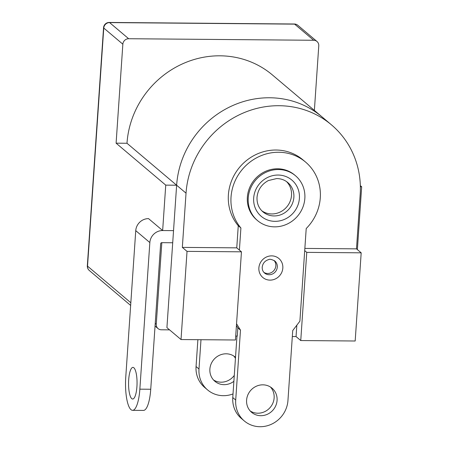 <?xml version="1.0" encoding="UTF-8"?>
<svg xmlns="http://www.w3.org/2000/svg" width="449" height="449" viewBox="0 0 449 449"><rect width="100%" height="100%" fill="white"/><g stroke="black" fill="none" stroke-linecap="round" stroke-linejoin="round"><path stroke-width="0.67" d="M246.596 400.138A15.816 14.873 130.2 0 0 251.625 412.345A15.816 14.873 130.2 0 0 267.57 414.191A15.816 14.873 130.2 0 0 277.072 400.39A15.816 14.873 130.2 0 0 272.043 388.183A15.816 14.873 130.2 0 0 256.098 386.336A15.816 14.873 130.2 0 0 246.596 400.138M250.239 411.003A15.816 14.873 130.2 0 0 265.533 411.245A15.816 14.873 130.2 0 0 274.137 397.909A15.816 14.873 130.2 0 0 270.489 387.044M236.427 325.62L237.835 327.893L240.479 330.127L235.708 400.048A27.12 25.498 130.2 0 0 244.329 420.977A27.12 25.498 130.2 0 0 271.662 424.137A27.12 25.498 130.2 0 0 287.955 400.48L292.726 330.565L299.898 321.175L306.212 228.524A46.326 43.559 130.2 0 0 320.289 197.824A46.326 43.559 130.2 0 0 305.561 162.067A46.326 43.559 130.2 0 0 258.865 156.667A46.326 43.559 130.2 0 0 231.033 197.077A46.326 43.559 130.2 0 0 240.905 227.98L239.401 250.082M304.843 198.43A29.376 27.625 130.2 0 0 295.504 175.755A29.376 27.625 130.2 0 0 265.892 172.332A29.376 27.625 130.2 0 0 248.241 197.958A29.376 27.625 130.2 0 0 257.58 220.633A29.376 27.625 130.2 0 0 287.192 224.057A29.376 27.625 130.2 0 0 304.843 198.43M295.504 175.755L294.623 175.009A29.376 27.625 130.2 0 0 265.011 171.585A29.376 27.625 130.2 0 0 247.36 197.212A29.376 27.625 130.2 0 0 256.699 219.887L257.58 220.633M261.851 210.834A19.206 18.061 130.2 0 0 280.715 211.76A19.206 18.061 130.2 0 0 291.519 195.371A19.206 18.061 130.2 0 0 286.552 181.598M236.965 336.082L232.773 397.561A27.12 25.498 130.2 0 0 241.394 418.49L244.329 420.977M236.55 323.791L240.479 330.127M305.561 162.067L302.918 159.833A46.326 43.559 130.2 0 0 256.222 154.434A46.326 43.559 130.2 0 0 228.389 194.838A46.326 43.559 130.2 0 0 238.262 225.746L240.905 227.98M263.894 272.38A7.908 7.437 130.2 0 0 271.538 272.487A7.908 7.437 130.2 0 0 275.826 265.819A7.908 7.437 130.2 0 0 274.019 260.403M181.02 339.545L235.444 340L241.455 251.822L187.031 251.367L181.02 339.545L166.921 327.63L176.631 185.218A90.395 84.996 -49.8 0 1 230.938 106.374A90.395 84.996 -49.8 0 1 322.056 116.908L331.452 124.85A90.395 84.996 130.2 0 1 360.182 194.619L356.489 248.853L304.86 248.42M331.452 124.85A90.395 84.996 130.2 0 0 240.338 114.315A90.395 84.996 130.2 0 0 186.032 193.165L182.333 247.393L236.758 247.848L238.262 225.746M296.828 325.194L296.054 336.576L292.316 336.542M237.835 327.893L237.274 336.082L235.714 336.071M361.187 252.821L306.762 252.366L300.751 340.55L355.176 341.004L361.187 252.821L356.489 248.853M300.751 340.55L296.054 336.576M187.031 251.367L182.333 247.393M306.762 252.366L304.708 250.632M241.455 251.822L236.758 247.848M128.695 379.731A15.816 4.243 -89.5 0 0 132.674 399.026A15.816 4.243 -89.5 0 0 136.917 386.684A15.816 4.243 -89.5 0 0 132.938 367.389A15.816 4.243 -89.5 0 0 128.695 379.731M132.578 410.324A27.12 7.274 -89.5 0 1 125.754 377.25L135.75 230.651L149.848 242.567A12.432 11.685 130.2 0 1 162.65 230.539L173.533 230.634L172.708 242.757L161.82 242.668A1.128 1.061 130.2 0 0 160.658 243.756L150.741 389.255A27.12 7.274 -89.5 0 1 143.461 410.414L132.578 410.324A27.12 7.274 -89.5 0 0 139.852 389.165L149.848 242.567M126.988 143.265L176.631 185.218A90.395 84.996 130.2 0 1 230.938 106.374A90.395 84.996 130.2 0 1 322.056 116.908L272.414 74.955A90.395 84.996 130.2 0 0 181.295 64.415A90.395 84.996 130.2 0 0 126.988 143.265L116.1 143.175L165.743 185.128L162.65 230.539L148.552 218.624A12.432 11.685 130.2 0 0 135.75 230.651M357.382 249.61L361.67 186.767L360.373 186.756M116.1 143.175L122.852 44.193L103.758 28.051A5.652 5.309 -49.8 0 1 109.573 22.59A5.652 1.515 -89.5 0 0 109.247 22.45L294.286 23.999A5.652 1.515 90.5 0 1 294.611 24.134L109.573 22.59L128.667 38.726L313.705 40.27L294.611 24.134A5.652 5.309 -49.8 0 1 297.883 25.329L316.977 41.471A5.652 5.309 130.2 0 1 318.773 45.826L314.373 110.415M360.345 185.645L361.67 186.767M148.552 218.624L162.65 230.539L173.533 230.634L172.708 242.757L161.82 242.668L156.263 324.234A5.652 5.309 130.2 0 0 158.059 328.595A5.652 5.309 130.2 0 0 161.326 329.791L169.559 329.858M186.032 193.165L176.631 185.218L165.743 185.128M316.977 41.471A5.652 5.309 130.2 0 0 313.705 40.27M128.667 38.726A5.652 5.309 130.2 0 0 122.852 44.193M213.522 379.972A15.816 14.873 130.2 0 0 234.283 375.403M235.517 357.314A15.816 14.873 130.2 0 0 235.327 357.151A15.816 14.873 130.2 0 0 219.381 355.305A15.816 14.873 130.2 0 0 209.879 369.106A15.816 14.873 130.2 0 0 214.903 381.313A15.816 14.873 130.2 0 0 233.878 381.308M197.886 339.685L196.056 366.53A27.12 25.498 130.2 0 0 204.677 387.459L207.612 389.945A27.12 25.498 130.2 0 0 233.02 393.925M200.989 339.713L198.991 369.016A27.12 25.498 130.2 0 0 207.612 389.945M235.45 358.308A15.816 14.873 130.2 0 0 233.772 356.012M253.685 198.003A23.73 22.31 -49.8 0 1 278.122 175.043A23.73 22.31 -49.8 0 1 299.399 198.385A23.73 22.31 -49.8 0 1 274.962 221.34A23.73 22.31 -49.8 0 1 253.685 198.003M293.871 197.352A19.206 18.061 130.2 0 0 287.764 182.53C284.644 179.92 280.928 178.601 276.623 178.573L268.39 180.543C261.593 184.219 257.805 189.809 257.019 197.319C256.783 203.369 258.77 208.224 262.968 211.872A19.206 18.061 130.2 0 0 282.331 214.111A19.206 18.061 130.2 0 0 293.871 197.352M258.877 267.89A12.432 11.685 -49.8 0 1 271.679 255.868A12.432 11.685 -49.8 0 1 282.825 268.092A12.432 11.685 -49.8 0 1 270.023 280.12A12.432 11.685 -49.8 0 1 258.877 267.89M277.297 267.065A7.908 7.437 130.2 0 0 274.782 260.959C271.679 259.342 269.619 258.893 268.586 259.617C264.859 260.802 262.732 263.333 262.21 267.206C262.132 269.692 262.918 271.639 264.568 273.043A7.908 7.437 130.2 0 0 272.543 273.963A7.908 7.437 130.2 0 0 277.297 267.065M232.773 397.561L235.708 400.048M139.852 389.165L150.741 389.255M109.247 22.45A5.652 5.652 0 0 0 103.562 27.715A5.652 1.184 -176.1 0 0 103.758 28.051L87.527 266.139L130.833 302.744M155.231 323.364L156.263 324.234M87.331 265.802A5.652 5.652 0 0 0 89.323 270.5A5.652 5.309 -49.8 0 1 87.527 266.139A5.652 1.184 -176.1 0 1 87.331 265.802L103.562 27.715M198.991 369.016L196.056 366.53M297.883 25.329A5.652 5.652 0 0 0 294.286 23.999M89.323 270.5L130.653 305.432M155.051 326.053L158.059 328.595"/></g></svg>
